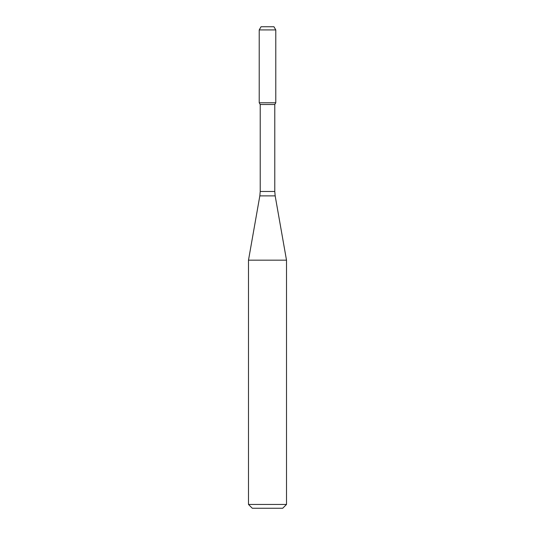 <?xml version="1.0" encoding="UTF-8"?>
<svg xmlns="http://www.w3.org/2000/svg" width="535" height="535" viewBox="0 0 535 535"><rect width="100%" height="100%" fill="white"/><g stroke="black" fill="none" stroke-linecap="round" stroke-linejoin="round"><path stroke-width="0.8" d="M260.217 104.499L274.783 104.499L274.783 191.476L260.217 191.476L260.217 104.499L259.221 102.773L275.779 102.773L275.779 29.92L259.221 29.92L261.047 26.75L273.953 26.75L275.779 29.92M267.5 260.164L286.506 260.164L275.171 195.877L259.829 195.877L248.494 260.164L267.5 260.164M286.506 504.452L282.707 508.25L252.293 508.25L248.494 504.452L286.506 504.452L286.506 260.164M259.221 29.92L259.221 102.773L275.779 102.773L274.783 104.499M274.783 191.476L275.171 195.877M260.217 191.476L259.829 195.877M248.494 504.452L248.494 260.164"/></g></svg>
